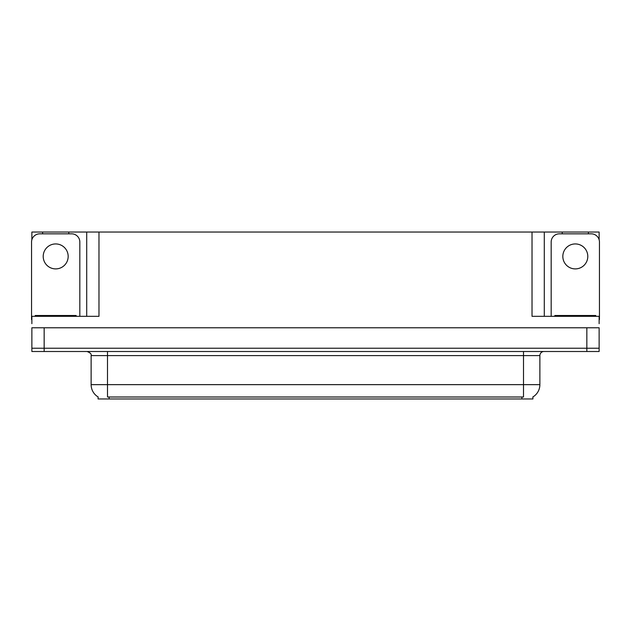 <?xml version="1.0" encoding="UTF-8"?>
<svg xmlns="http://www.w3.org/2000/svg" width="631" height="631" viewBox="0 0 631 631"><rect width="100%" height="100%" fill="white"/><g stroke="black" fill="none" stroke-linecap="round" stroke-linejoin="round"><path stroke-width="0.95" d="M532.919 396.931L532.919 398.966L98.081 398.966L98.081 396.931M44.154 351.506L599.127 351.506L599.127 348.233L31.873 348.233L31.873 327.773L44.154 327.773L44.154 348.233L31.873 348.233L31.873 351.506L44.154 351.506L44.154 348.233L599.127 348.233L599.127 327.773L44.154 327.773M68.779 233.833L68.779 232.034L532.02 232.034L532.02 316.32L599.127 316.32L599.127 323.679M31.873 323.679L31.873 316.32L98.98 316.32L98.98 232.034M42.6 233.833L42.6 232.034L31.873 232.034L31.873 239.725M588.4 233.833L588.4 232.034L599.127 232.034L599.127 239.725M86.707 232.034L86.707 316.32M532.02 232.034L544.293 232.034L544.293 316.32M544.293 232.034L562.221 232.034L562.221 233.833M588.4 232.034L562.221 232.034M42.6 232.034L68.779 232.034M98.199 397.002A14.324 14.324 0 0 1 91.124 384.65L107.491 384.65L107.491 397.002L523.509 397.002L523.509 384.65L539.876 384.65L539.876 355.6A4.094 4.094 0 0 1 543.969 351.506M91.124 384.65L91.124 355.6C91.661 354.094 90.296 352.729 87.031 351.506M532.801 397.002A14.324 14.324 0 0 0 539.876 384.65M55.694 243.937A12.478 12.478 0 0 0 43.208 256.423A12.478 12.478 0 0 0 55.694 268.901A12.478 12.478 0 0 0 68.172 256.423A12.478 12.478 0 0 0 55.694 243.937M31.873 319.594A8.179 8.179 0 0 0 31.55 319.594L31.55 242.012A8.179 8.179 0 0 1 39.729 233.833L71.65 233.833A8.179 8.179 0 0 1 79.829 242.012L79.829 316.32M575.306 243.937A12.478 12.478 0 0 0 562.828 256.423A12.478 12.478 0 0 0 575.306 268.901A12.478 12.478 0 0 0 587.792 256.423A12.478 12.478 0 0 0 575.306 243.937M551.171 316.32L551.171 242.012A8.179 8.179 0 0 1 559.35 233.833L591.271 233.833A8.179 8.179 0 0 1 599.45 242.012L599.45 319.594A8.179 8.179 0 0 0 599.127 319.594M35.233 316.32L35.233 315.5L76.146 315.5L76.146 316.32M554.854 316.32L554.854 315.5L595.767 315.5L595.767 316.32M586.846 327.773L586.846 351.506M521.876 398.966L521.876 396.931M109.124 398.966L109.124 396.931M523.509 351.506L523.509 355.6L91.124 355.6M539.876 355.6L523.509 355.6L523.509 384.65L107.491 384.65L107.491 351.506M74.103 315.5L74.103 316.32M37.276 315.5L37.276 316.32M593.724 315.5L593.724 316.32M556.897 315.5L556.897 316.32"/></g></svg>
